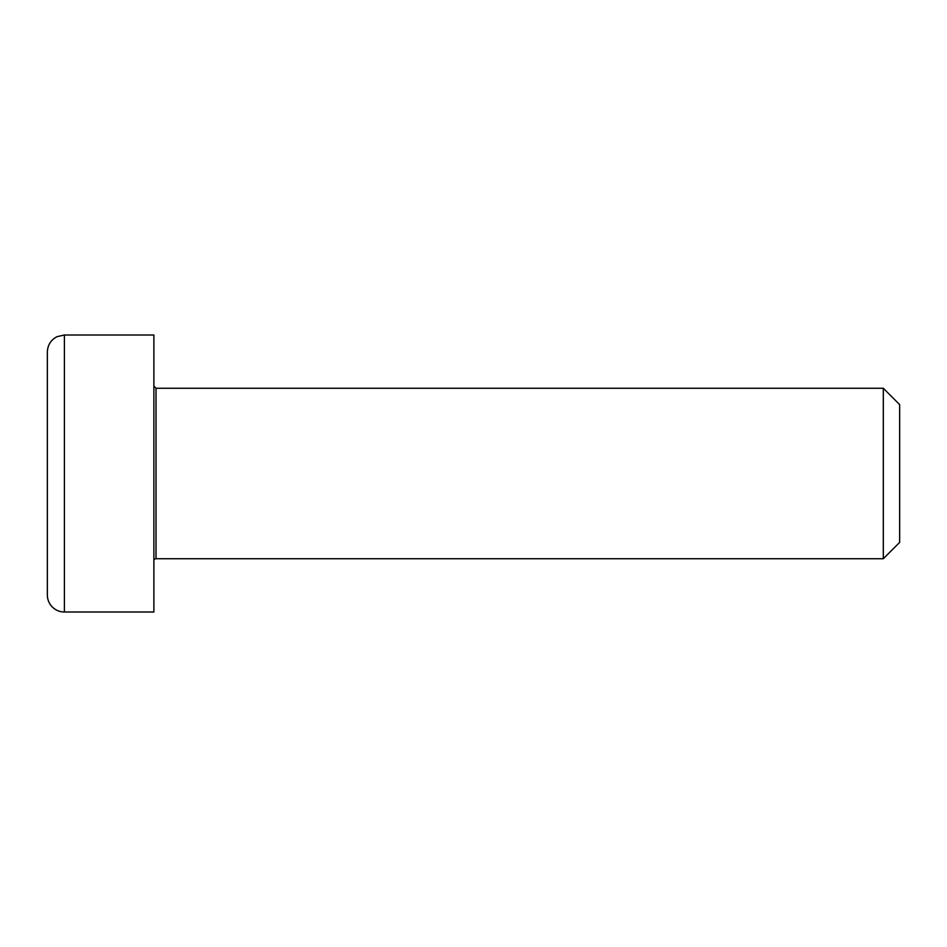 <?xml version="1.0" encoding="UTF-8"?>
<svg xmlns="http://www.w3.org/2000/svg" width="947" height="947" viewBox="0 0 947 947"><rect width="100%" height="100%" fill="white"/><g stroke="black" fill="none" stroke-linecap="round" stroke-linejoin="round"><path stroke-width="1.42" d="M153.888 560.861A2.131 2.131 0 0 1 156.018 558.73L156.018 388.27L153.888 386.139M156.018 388.27L883.314 388.27L883.314 558.73L156.018 558.73M153.888 335.001L153.888 611.999L64.396 611.999A17.046 17.046 0 0 1 47.35 594.953L47.35 352.047C47.634 345.075 50.854 339.949 57.021 336.682L64.396 335.001L153.888 335.001M883.314 558.73L899.65 542.394L899.65 404.606L883.314 388.27M64.396 611.999L64.396 335.001"/></g></svg>

